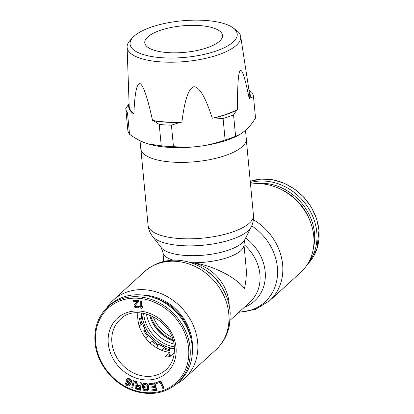 <?xml version="1.0" encoding="UTF-8"?>
<svg xmlns="http://www.w3.org/2000/svg" width="414" height="414" viewBox="0 0 414 414"><rect width="100%" height="100%" fill="white"/><g stroke="black" fill="none" stroke-linecap="round" stroke-linejoin="round"><path stroke-width="0.62" d="M308.218 263.04A51.59 44.189 -132.4 0 0 316.782 232.161A51.59 44.189 -132.4 0 0 250.361 182.564M190.756 337.865A46.011 39.413 -132.4 0 0 154.122 297.738M139.43 318.143A36.53 31.288 -132.4 0 0 141.071 324.483M143.927 330.791A36.53 31.288 -132.4 0 0 147.596 336.287M152.336 341.379A36.53 31.288 -132.4 0 0 157.537 345.436M163.613 348.733A36.53 31.288 -132.4 0 0 169.823 350.824M141.93 313.02A33.881 29.021 -132.4 0 0 174.429 348.619M140.62 318.382A35.278 30.217 -132.4 0 0 142.028 323.857M145.071 330.61A35.278 30.217 -132.4 0 0 148.238 335.356M153.304 340.805A35.278 30.217 -132.4 0 0 157.801 344.303M164.301 347.822A35.278 30.217 -132.4 0 0 169.668 349.618M174.32 346.916A33.881 29.021 47.6 0 1 143.617 313.284M169.983 348.583A31.454 26.941 -132.4 0 1 169.812 348.552L169.528 348.505A31.112 26.651 -132.4 0 0 169.843 348.562A31.112 26.651 -132.4 0 0 173 348.919A31.112 26.651 -132.4 0 0 174.439 348.971M168.974 356.977A1.951 1.672 -132.4 0 0 169.124 356.92L170.154 355.233L170.061 352.733M169.528 348.505L170.025 352.459M168.783 356.645A1.951 1.672 -132.4 0 0 169.549 356.532L169.305 356.796M139.244 325.963L142.67 323.515A31.454 26.941 -132.4 0 0 145.464 330.398L142.67 323.51L139.171 325.725M149.935 342.797L153.516 340.65A31.112 26.651 -132.4 0 1 148.398 335.154L146.013 338.585M148.398 335.154L148.45 335.055A31.454 26.941 -132.4 0 0 153.625 340.613L148.45 335.055L145.909 338.735M162.267 350.503L164.606 347.418L164.477 347.144A31.112 26.651 -132.4 0 1 157.894 343.915L156.942 347.972M141.583 312.979A31.112 26.651 -132.4 0 0 141.572 317.595A31.112 26.651 -132.4 0 0 141.666 318.589L137.743 317.807M142.68 323.738A31.112 26.651 -132.4 0 0 145.443 330.548L141.324 331.21M149.925 342.787L153.516 340.65M162.024 350.41L164.477 347.144M141.562 317.45A31.454 26.941 -132.4 0 0 141.645 318.309L141.666 318.589M164.71 347.18L157.894 343.915M164.705 347.175A31.454 26.941 -132.4 0 1 158.05 343.91L158.06 343.915M107.785 306.971L109.912 305.03A51.59 44.189 47.6 0 1 167.577 304.745A51.59 44.189 47.6 0 1 185.001 323.831A51.59 44.189 47.6 0 1 192.174 345.923A51.59 44.189 47.6 0 1 179.479 381.232L177.352 383.173A51.59 44.189 -132.4 0 0 190.047 347.863A51.59 44.189 -132.4 0 0 157.972 302.225A51.59 44.189 -132.4 0 0 107.785 306.971C98.159 316.156 93.9 327.976 95.008 342.445C96.685 363.813 113.948 384.916 134.855 391.163C151.389 395.929 165.559 393.264 177.352 383.173M168.576 356.971L169.89 354.213L170.092 352.464A34.02 29.14 47.6 0 1 137.831 318.971A34.02 29.14 47.6 0 1 137.852 312.767M170.092 352.464L165.414 356.733A34.02 29.14 47.6 0 0 169.523 356.977L174.196 352.707A34.02 29.14 -132.4 0 0 174.31 352.707M163.665 388.203L163.985 387.913L160.844 380.911L155.648 382.805L156.052 383.7L160.114 382.365L162.852 388.472L163.665 388.203L160.523 381.201L155.648 382.805M156.461 390.33L156.777 390.04L154.831 382.769L149.299 383.716L149.547 384.642L153.894 384.099L154.557 386.572L150.789 387.043L151.038 387.975L154.805 387.499L155.343 389.512L150.996 390.055L151.245 390.982L156.461 390.33L154.515 383.059L149.299 383.716M155.276 389.269L150.996 390.055M154.489 386.329L150.789 387.043M147.663 390.542L148.528 389.667L148.854 388.296L148.647 385.967L148.072 384.539L146.789 383.53L144.683 383.235L143.373 383.618L142.509 384.492L142.623 387.432L144.869 387.576L144.786 386.645L143.441 386.557L143.327 385.315L143.86 384.575L145.79 384.549L147.224 385.569L147.638 388.529L147.28 389.59L146.277 389.988L144.926 389.9L143.648 388.891L142.747 388.834L143.622 390.278L145.009 390.832L147.094 390.816L148.207 389.957L148.533 388.591L148.108 385.47L146.473 383.819L144.362 383.53L143.053 383.907M147.358 389.46L145.247 389.61L143.963 388.601L142.747 388.834M144.869 387.576L145.19 387.287L145.107 386.355L143.756 386.267L143.736 384.663M139.87 385.77L137.608 385.201L136.723 381.729L135.678 381.465L135.357 381.755L136.361 385.563L135.228 386.205L134.974 387.225L136.02 389.036L140.346 390.283L141.045 383.193L140.149 382.966L139.834 386.133L137.293 385.491L136.408 382.019L135.357 381.755M140.346 390.283L140.667 389.993L141.365 382.903L140.465 382.676L140.149 382.966M136.309 385.362L135.735 385.713M132.63 388.063L134.509 380.947L133.629 380.616L133.308 380.906L131.75 387.727L132.63 388.063L134.188 381.242L133.308 380.906M129.008 384.746L127.227 384.29L126.627 383.173L125.778 382.738L125.447 383.514L126.089 384.979L126.746 385.475L128.076 385.983L129.515 385.734L130.125 384.083L129.292 382.686L127.403 381.408L127.103 379.948L128.682 379.767L130.338 380.766L130.601 381.879L131.45 382.308L131.512 381.687L130.783 380.016L128.987 378.945L126.787 378.976L126.047 380.068L126.493 381.599L129.168 383.928L129.059 384.689L128.764 385.03L127.76 385.01L125.458 383.033M131.45 382.308L131.771 382.019L131.657 380.497L130.441 379.229L127.874 378.422L126.301 379.379M129.515 385.734L130.177 384.963L130.441 383.794L129.608 382.396L127.724 381.113L127.377 379.778M141.992 306.758L141.966 300.797L140.744 300.952L140.776 308.187L141.676 308.326L142.576 307.385L142.571 306.153L141.671 307.095L141.645 301.087L140.744 300.952M141.676 308.326L142.892 307.09L142.887 305.858L142.571 306.153M138.25 306.608L136.03 306.66L135.145 305.558L139.026 301.133L138.923 300.357L133.556 300.243L133.241 300.533L133.339 301.314L137.515 301.402L134.234 304.751L133.929 305.827L134.881 307.4L137.029 307.912L138.607 307.478L139.187 306.251L138.442 306.236L137.8 306.997L136.48 307.126L135.223 306.634L134.824 305.848L138.706 301.428L138.607 300.647L133.241 300.533M138.607 307.478L139.508 305.962L138.442 306.236M139.559 388.937L136.563 388.027L136.19 387.157L136.377 386.397M160.844 380.911L160.523 381.201M136.905 386.319L139.746 387.038L139.523 389.3L136.242 388.316L135.916 386.997L136.905 386.319M154.831 382.769L154.515 383.059M143.943 383.343L143.627 383.633M144.683 383.235L144.362 383.53M146.028 383.323L145.707 383.618M146.789 383.53L146.473 383.819M147.415 383.876L147.099 384.171M148.072 384.539L147.751 384.829M148.424 385.18L148.108 385.47M148.647 385.967L148.326 386.257M148.854 388.296L148.533 388.591M148.771 389.067L148.455 389.357M148.528 389.667L148.207 389.957M143.963 388.601L143.648 388.891M144.155 389.077L143.839 389.367M144.631 389.414L144.315 389.709M145.247 389.61L144.926 389.9M146.592 389.698L146.277 389.988M147.177 389.579L146.861 389.869M143.648 385.025L143.327 385.315M143.756 386.267L143.441 386.557M145.107 386.355L144.786 386.645M137.608 385.201L137.293 385.491M141.365 382.903L141.045 383.193M136.723 381.729L136.408 382.019M136.232 386.707L135.916 386.997M136.19 387.157L135.87 387.452M136.294 387.649L135.973 387.939M136.563 388.027L136.242 388.316M136.998 388.291L136.677 388.586M134.509 380.947L134.188 381.242M126.627 383.173L126.311 383.462M126.668 383.519L126.353 383.809M126.855 383.933L126.534 384.228M127.227 384.29L126.907 384.58M128.081 384.72L127.76 385.01M128.557 384.797L128.237 385.087M127.108 378.681L126.787 378.976M127.874 378.422L127.559 378.712M128.547 378.432L128.226 378.722M129.308 378.655L128.987 378.945M130.441 379.229L130.125 379.519M131.103 379.726L130.783 380.016M131.657 380.497L131.341 380.787M131.833 381.397L131.512 381.687M127.269 380.068L126.948 380.362M127.398 380.626L127.082 380.916M127.724 381.113L127.403 381.408M128.242 381.542L127.921 381.832M129.096 381.972L128.775 382.262M129.608 382.396L129.292 382.686M130.079 382.955L129.758 383.25M130.441 383.794L130.125 384.083M130.379 384.415L130.063 384.704M130.177 384.963L129.861 385.258M141.966 300.797L141.645 301.087M142.892 307.09L142.576 307.385M138.923 300.357L138.607 300.647M139.026 301.133L138.706 301.428M135.362 304.942L135.042 305.232M135.145 305.558L134.824 305.848M135.187 305.868L134.866 306.158M135.544 306.339L135.223 306.634M136.03 306.66L135.714 306.955M136.796 306.836L136.48 307.126M137.391 306.846L137.075 307.136M138.121 306.707L137.8 306.997M139.508 305.962L139.187 306.251M139.44 306.577L139.12 306.872M173.171 260.194A40.712 13.879 -5.4 0 1 162.888 252.219L161.155 247.562A42.952 14.64 174.6 0 0 186.31 255.505A42.952 14.64 174.6 0 0 244.788 239.659L243.955 244.56A40.712 13.879 174.6 0 1 192.251 262.714L190.088 262.481M176.131 384.239A52.93 45.333 -132.4 0 0 184.634 378.339A52.93 45.333 -132.4 0 0 192.867 324.447A52.93 45.333 -132.4 0 0 144.263 289.712A52.93 45.333 -132.4 0 0 113.26 300.16A52.93 45.333 -132.4 0 0 106.61 308.094M192.35 348.541A47.025 40.282 -132.4 0 0 186.523 323.163A47.025 40.282 -132.4 0 0 168.379 303.291A47.025 40.282 -132.4 0 0 144.786 295.234A47.025 40.282 -132.4 0 0 143.632 295.182M192.251 262.714C211.564 264.934 235.349 276.661 244.467 288.454C246.159 280.94 246.687 273.695 246.045 266.709L243.955 244.56M253.389 219.71A52.93 45.333 47.6 0 1 269.607 300.761L300.74 272.34A52.93 45.333 -132.4 0 0 308.973 218.447A52.93 45.333 -132.4 0 0 260.37 183.712A52.93 45.333 -132.4 0 0 250.517 184.173M147.71 36.975A39.04 13.305 174.6 0 1 190.606 25.363A39.04 13.305 174.6 0 1 222.504 35.413A39.04 13.305 174.6 0 1 219.565 41.198A39.04 13.305 174.6 0 1 176.664 52.811A39.04 13.305 174.6 0 1 144.771 42.761A39.04 13.305 174.6 0 1 147.71 36.975M233.149 42A53.799 18.34 174.6 0 1 164.472 57.877A53.799 18.34 174.6 0 1 133.091 37.188A53.799 18.34 174.6 0 1 134.126 36.173A53.799 18.34 174.6 0 1 183.355 20.7A53.799 18.34 174.6 0 1 232.927 27.748A53.799 18.34 174.6 0 1 233.149 42M133.091 37.188L130.327 40.117A57.054 19.448 -5.4 0 0 127.098 47.108A57.054 19.448 -5.4 0 0 173.176 62.198A57.054 19.448 -5.4 0 0 236.43 45.219A57.054 19.448 -5.4 0 0 240.674 36.375A57.054 19.448 -5.4 0 0 236.197 30.108L232.927 27.748M245.497 130.524L246.278 138.762A52.982 18.061 174.6 0 1 242.288 146.613A52.982 18.061 174.6 0 1 184.07 162.371A52.982 18.061 174.6 0 1 140.781 148.735L140.02 140.662M127.098 47.108L129.178 106.227A60.547 20.638 -5.4 0 0 133.882 113.607C134.747 93.181 136.786 83.167 139.999 83.556C143.394 85.382 147.57 97.668 152.533 120.402A60.547 20.638 -5.4 0 0 181.917 122.13C184.597 100.043 188.577 88.249 193.861 86.754C199.351 86.671 205.489 97.161 212.284 118.223A60.547 20.638 -5.4 0 0 237.517 109.462C237.398 85.201 238.298 72.269 240.213 70.68C242.107 68.796 245.114 78.153 249.233 98.765L249.978 98.082L253.503 96.669A64.139 21.859 -5.4 0 0 253.492 96.565A64.139 21.859 -5.4 0 0 251.779 92.317L249.031 90.449M127.502 112.882L132.703 113.177A61.07 20.814 174.6 0 1 128.987 103.8L125.778 108.53A64.139 21.859 -5.4 0 0 125.789 108.634A64.139 21.859 -5.4 0 0 127.502 112.882L129.525 134.312A64.139 21.859 -5.4 0 1 127.812 130.063A64.139 21.859 -5.4 0 1 127.802 129.96M159.23 124.438A64.139 21.859 -5.4 0 0 171.422 125.157L173.45 146.587A64.139 21.859 -5.4 0 1 161.253 145.868L159.23 124.438L153.713 120.831A61.07 20.814 174.6 0 0 179.986 122.378L171.422 125.157M223.089 118.507A64.139 21.859 -5.4 0 0 233.563 114.875L235.587 136.299A64.139 21.859 -5.4 0 1 225.118 139.937L223.089 118.507L214.209 117.974A61.07 20.814 174.6 0 0 236.772 110.145L233.563 114.875M236.772 110.145L237.517 109.462M253.503 96.669L255.526 118.099C252.167 123.388 248.938 127.424 245.844 130.213L239.944 134.457L235.587 136.299M249.233 98.765A60.547 20.638 -5.4 0 0 249.709 94.832L240.674 36.375M249.29 92.136A61.07 20.814 174.6 0 1 249.978 98.082M132.703 113.177L133.882 113.607M152.533 120.402L153.713 120.831M179.986 122.378L181.917 122.13M212.284 118.223L214.209 117.974M161.253 145.868L147.684 143.787L145.676 143.104C140.755 141.35 135.373 138.416 129.525 134.312M225.118 139.937C216.103 143.166 207.585 145.278 199.569 146.277C191.553 147.343 182.848 147.446 173.45 146.587M239.944 134.457L238.5 135.233A58.56 19.96 174.6 0 1 199.569 146.277A58.56 19.96 174.6 0 1 147.762 143.808A58.56 19.96 174.6 0 1 147.72 143.798M150.463 317.911A35.138 30.098 -132.4 0 0 170.335 339.677M250.242 181.322A51.59 44.189 47.6 0 1 318.904 230.22A51.59 44.189 47.6 0 1 307.39 264.406L316.912 248.985L318.992 230.055L316.513 218.401L311.411 207.269L303.985 197.312L294.67 189.11L283.999 183.133L272.598 179.728L261.12 179.102L250.242 181.296M313.491 247.712A50.12 42.932 -132.4 0 0 314.469 232.958A50.12 42.932 -132.4 0 0 255.055 183.697M310.231 221.428A48.676 41.695 -132.4 0 0 280.93 189.333M171.292 355.357A37.1 31.78 47.6 0 1 170.154 355.233M169.124 356.92A38.916 33.332 -132.4 0 0 169.492 356.977M166.143 369.614A34.02 29.14 47.6 0 1 133.049 372.745A34.02 29.14 47.6 0 1 111.899 342.647A34.02 29.14 47.6 0 1 120.267 319.365C136.387 302.287 173.207 320.332 174.304 346.746C175.003 356.185 172.286 363.808 166.143 369.614M176.017 347.455A36.81 31.526 47.6 0 1 145.402 379.912A36.81 31.526 47.6 0 1 108.271 343.465A36.81 31.526 47.6 0 1 138.887 311.007A36.81 31.526 47.6 0 1 176.017 347.455M188.593 348.19A50.472 43.232 47.6 0 1 146.608 392.7A50.472 43.232 47.6 0 1 95.696 342.725A50.472 43.232 47.6 0 1 137.681 298.22A50.472 43.232 47.6 0 1 188.593 348.19M184.815 323.505C180.514 316.094 174.874 309.915 167.887 304.963A50.12 42.932 47.6 0 1 184.815 323.505L185.001 323.831M191.749 262.657A40.712 34.874 47.6 0 1 229.196 305.537M222.696 288.563A42.952 36.794 -132.4 0 0 206.12 270.409L204.216 269.157A50.684 43.413 -132.4 0 1 223.767 290.576L222.696 288.563M223.767 290.576C227.602 297.801 229.749 305.387 230.205 313.336L229.511 324.674C227.664 334.683 223.079 343.097 215.766 349.913A52.93 45.333 -132.4 0 0 224 296.026A52.93 45.333 -132.4 0 0 175.396 261.291A52.93 45.333 -132.4 0 0 144.393 271.739L113.26 300.16M253.451 215.218A52.93 18.04 174.6 0 1 180.582 238.614A52.93 18.04 174.6 0 1 148.062 225.18C148.522 229.372 149.997 233.077 152.492 236.29A50.684 17.274 174.6 0 0 182.176 245.662A50.684 17.274 174.6 0 0 251.179 226.965C253.032 223.337 253.787 219.42 253.451 215.218L246.299 139.59M243.955 244.539A40.712 34.874 47.6 0 1 249.89 302.225L230.091 320.296M245.637 237.972A42.952 36.794 47.6 0 1 265.333 276.107A42.952 36.794 47.6 0 1 244.415 307.219M251.707 225.847A50.684 43.413 47.6 0 1 277.116 278.446A50.684 43.413 47.6 0 1 239.085 312.089M152.968 316.42A33.912 29.042 -132.4 0 0 172.043 337.317M150.432 315.277A35.304 30.243 -132.4 0 0 172.954 339.946M149.568 314.94L150.618 318.34A33.161 28.4 -132.4 0 0 169.921 339.485L173.212 340.841M146.468 313.931A33.161 28.4 -132.4 0 0 173.932 344.013M141.645 318.309L141.552 317.305M169.812 348.552L170.128 348.609M167.887 304.963L167.577 304.745M144.393 271.739C153.822 263.439 164.979 259.609 177.86 260.246C187.268 260.867 196.055 263.837 204.216 269.157M215.766 349.913L184.634 378.339M244.788 239.659L251.179 226.965M238.811 312.337L255.402 309.424L269.607 300.761M162.888 252.219L163.763 261.488M161.155 247.562L152.492 236.29M140.915 149.552L148.062 225.18M125.789 108.634L127.812 130.063M253.492 96.565L255.521 117.995"/></g></svg>

